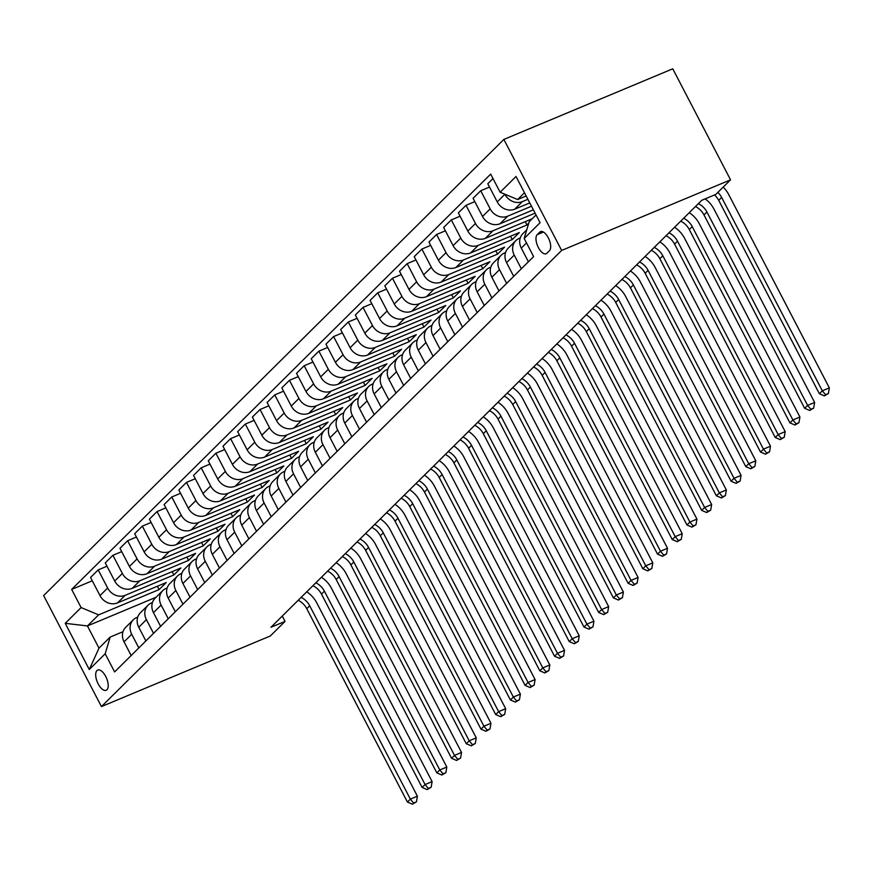 <?xml version="1.0" encoding="UTF-8"?>
<svg xmlns="http://www.w3.org/2000/svg" width="873" height="873" viewBox="0 0 873 873"><rect width="100%" height="100%" fill="white"/><g stroke="black" fill="none" stroke-linecap="round" stroke-linejoin="round"><path stroke-width="1.31" d="M106.953 689.757A10.967 4.998 -112.7 0 0 106.157 677.317A10.967 4.998 -112.7 0 0 97.721 670.038A10.967 4.998 -112.7 0 0 96.958 670.562A10.967 4.998 -112.7 0 0 97.743 683.002A10.967 4.998 -112.7 0 0 106.19 690.281A10.967 4.998 -112.7 0 0 106.953 689.757M503.863 139.429L43.65 595.582L101.443 706.595L561.645 250.442L503.863 139.429L672.756 68.803L730.548 179.827L561.645 250.442M730.548 179.827L715.827 194.406L701.761 200.288L270.968 627.272L285.045 621.39L282.274 616.065M539.787 232.087L537.19 234.651A10.629 4.845 -112.7 0 0 537.964 246.71A10.629 4.845 -112.7 0 0 546.138 253.759A10.629 4.845 -112.7 0 0 546.88 253.257L549.466 250.693A10.629 4.845 -112.7 0 0 548.702 238.635A10.629 4.845 -112.7 0 0 540.529 231.585A10.629 4.845 -112.7 0 0 539.787 232.087L541.402 231.41M524.487 192.758L517.634 199.546L500.131 192.246L490.681 174.098L71.662 589.417L92.276 580.796M500.131 192.246L516.019 176.499L540.071 222.702L524.182 238.449L529.191 221.742L536.044 214.954M156.06 597.252L87.442 625.941L98.998 648.148L110.184 637.061L105.175 653.779L114.614 671.926L533.632 256.607L524.182 238.449M105.175 653.779L89.275 669.526L65.224 623.322L81.113 607.564L71.662 589.417M285.045 621.39L270.335 635.97L101.443 706.595M110.184 637.061L123.017 631.692M138.829 647.93L131.703 634.245A13.706 12.004 -134.7 0 1 133.307 619.797A13.706 12.004 -134.7 0 1 136.712 617.538L137.727 617.113M153.539 633.351L146.413 619.666A13.706 12.004 -134.7 0 1 148.028 605.218A13.706 12.004 -134.7 0 1 151.433 602.959L152.448 602.534M168.249 618.761L161.134 605.076A13.706 12.004 -134.7 0 1 162.738 590.639A13.706 12.004 -134.7 0 1 166.143 588.369L167.158 587.944M182.97 604.181L175.844 590.497A13.706 12.004 -134.7 0 1 177.448 576.049A13.706 12.004 -134.7 0 1 180.853 573.79L181.868 573.365M197.68 589.602L190.554 575.918A13.706 12.004 -134.7 0 1 192.158 561.47A13.706 12.004 -134.7 0 1 195.563 559.211L196.578 558.785M212.39 575.012L205.264 561.328A13.706 12.004 -134.7 0 1 206.879 546.891A13.706 12.004 -134.7 0 1 210.284 544.621L211.299 544.195M227.1 560.433L219.985 546.749A13.706 12.004 -134.7 0 1 221.589 532.301A13.706 12.004 -134.7 0 1 224.994 530.042L226.009 529.616M241.81 545.854L234.695 532.17A13.706 12.004 -134.7 0 1 236.299 517.722A13.706 12.004 -134.7 0 1 239.704 515.463L240.719 515.037M256.531 531.264L249.405 517.58A13.706 12.004 -134.7 0 1 251.009 503.143A13.706 12.004 -134.7 0 1 254.414 500.873L255.429 500.447M271.241 516.685L264.115 503.001A13.706 12.004 -134.7 0 1 265.73 488.553A13.706 12.004 -134.7 0 1 269.135 486.294L270.139 485.868M285.951 502.106L278.825 488.422A13.706 12.004 -134.7 0 1 280.44 473.974A13.706 12.004 -134.7 0 1 283.845 471.704L284.86 471.289M300.661 487.516L293.546 473.832A13.706 12.004 -134.7 0 1 295.15 459.394A13.706 12.004 -134.7 0 1 298.555 457.125L299.57 456.699M315.382 472.937L308.256 459.253A13.706 12.004 -134.7 0 1 309.86 444.804A13.706 12.004 -134.7 0 1 313.265 442.546L314.28 442.12M330.092 458.358L322.966 444.673A13.706 12.004 -134.7 0 1 324.57 430.225A13.706 12.004 -134.7 0 1 327.975 427.956L328.99 427.541M344.802 443.768L337.676 430.083A13.706 12.004 -134.7 0 1 339.291 415.646A13.706 12.004 -134.7 0 1 342.696 413.376L343.711 412.951M359.512 429.189L352.397 415.504A13.706 12.004 -134.7 0 1 354.001 401.056A13.706 12.004 -134.7 0 1 357.406 398.797L358.421 398.372M374.233 414.61L367.107 400.925A13.706 12.004 -134.7 0 1 368.712 386.477A13.706 12.004 -134.7 0 1 372.116 384.207L373.131 383.793M388.943 400.02L381.817 386.335A13.706 12.004 -134.7 0 1 383.422 371.898A13.706 12.004 -134.7 0 1 386.826 369.628L387.841 369.203M403.653 385.44L396.528 371.756A13.706 12.004 -134.7 0 1 398.143 357.308A13.706 12.004 -134.7 0 1 401.547 355.049L402.562 354.624M418.363 370.861L411.248 357.177A13.706 12.004 -134.7 0 1 412.853 342.729A13.706 12.004 -134.7 0 1 416.257 340.459L417.272 340.044M433.073 356.271L425.959 342.587A13.706 12.004 -134.7 0 1 427.563 328.15A13.706 12.004 -134.7 0 1 430.967 325.88L431.982 325.454M447.794 341.692L440.669 328.008A13.706 12.004 -134.7 0 1 442.273 313.56A13.706 12.004 -134.7 0 1 445.677 311.301L446.692 310.875M462.504 327.113L455.379 313.429A13.706 12.004 -134.7 0 1 456.994 298.981A13.706 12.004 -134.7 0 1 460.387 296.711L461.402 296.296M477.215 312.523L470.089 298.839A13.706 12.004 -134.7 0 1 471.704 284.391A13.706 12.004 -134.7 0 1 475.108 282.132L476.123 281.706M491.925 297.944L484.81 284.26A13.706 12.004 -134.7 0 1 486.414 269.812A13.706 12.004 -134.7 0 1 489.818 267.553L490.833 267.127M506.646 283.354L499.52 269.681A13.706 12.004 -134.7 0 1 501.124 255.232A13.706 12.004 -134.7 0 1 504.529 252.963L505.543 252.537M521.356 268.775L514.23 255.091A13.706 12.004 -134.7 0 1 515.834 240.642A13.706 12.004 -134.7 0 1 519.239 238.384L520.253 237.958M526.157 195.978L517.634 199.546M527.892 199.306L522.392 201.598A13.706 12.004 -134.7 0 1 504.889 194.308L504.845 194.21M529.769 202.907L514.743 209.182A13.706 12.004 -134.7 0 1 497.239 201.892L487.789 183.734L493.005 178.561M531.493 206.224L507.682 216.177A13.706 12.004 -134.7 0 1 490.179 208.887L480.728 190.74L489.524 187.062M533.37 209.826L500.033 223.761A13.706 12.004 -134.7 0 1 482.529 216.471L473.079 198.313L480.728 190.74M535.094 213.154L492.972 230.767A13.706 12.004 -134.7 0 1 475.469 223.466L466.018 205.319L474.803 201.641M532.235 218.73L485.323 238.351A13.706 12.004 -134.7 0 1 467.819 231.05L458.369 212.903L466.018 205.319M528.754 223.204L526.954 224.983L478.262 245.346A13.706 12.004 -134.7 0 1 460.748 238.056L451.308 219.898L460.093 216.22M510.519 236.245L512.244 239.562L519.304 232.567L470.612 252.93A13.706 12.004 -134.7 0 1 453.098 245.64L443.648 227.482L451.308 219.898M512.244 239.562L463.552 259.925A13.706 12.004 -134.7 0 1 446.038 252.635L436.587 234.488L445.383 230.81M495.799 250.824L497.534 254.152L504.594 247.146L455.892 267.509A13.706 12.004 -134.7 0 1 438.388 260.219L428.938 242.061L436.587 234.488M497.534 254.152L448.831 274.515A13.706 12.004 -134.7 0 1 431.327 267.214L421.877 249.067L430.673 245.389M481.088 265.414L482.824 268.731L489.884 261.736L441.181 282.099A13.706 12.004 -134.7 0 1 423.678 274.799L414.228 256.651L421.877 249.067M482.824 268.731L434.121 289.094A13.706 12.004 -134.7 0 1 416.617 281.804L407.167 263.646L415.963 259.968M466.378 279.993L468.103 283.31L475.174 276.315L426.471 296.678A13.706 12.004 -134.7 0 1 408.968 289.389L399.518 271.23L407.167 263.646M468.103 283.31L419.411 303.673A13.706 12.004 -134.7 0 1 401.907 296.384L392.457 278.236L401.242 274.558M451.668 294.572L453.393 297.9L460.453 290.895L411.761 311.257A13.706 12.004 -134.7 0 1 394.247 303.968L384.807 285.82L392.457 278.236M453.393 297.9L404.701 318.263A13.706 12.004 -134.7 0 1 387.186 310.963L377.736 292.815L386.532 289.138M436.947 309.162L438.683 312.479L445.743 305.485L397.051 325.847A13.706 12.004 -134.7 0 1 379.537 318.547L370.087 300.399L377.736 292.815M438.683 312.479L389.98 332.842A13.706 12.004 -134.7 0 1 372.476 325.553L363.026 307.394L371.822 303.717M422.237 323.741L423.972 327.069L431.033 320.064L382.33 340.426A13.706 12.004 -134.7 0 1 364.827 333.137L355.376 314.978L363.026 307.394M423.972 327.069L375.27 347.421A13.706 12.004 -134.7 0 1 357.766 340.132L348.316 321.984L357.112 318.307M407.527 338.32L409.262 341.649L416.323 334.643L367.62 355.005A13.706 12.004 -134.7 0 1 350.117 347.716L340.666 329.568L348.316 321.984M409.262 341.649L360.56 362.011A13.706 12.004 -134.7 0 1 343.056 354.711L333.606 336.563L342.391 332.886M392.817 352.91L394.541 356.228L401.602 349.233L352.91 369.595A13.706 12.004 -134.7 0 1 335.407 362.295L325.956 344.148L333.606 336.563M394.541 356.228L345.85 376.59A13.706 12.004 -134.7 0 1 328.335 369.301L318.885 351.142L327.681 347.465M378.107 367.489L379.831 370.818L386.892 363.812L338.2 384.175A13.706 12.004 -134.7 0 1 320.686 376.885L311.235 358.727L318.885 351.142M379.831 370.818L331.129 391.169A13.706 12.004 -134.7 0 1 313.625 383.88L304.175 365.732L312.971 362.055M363.386 382.068L365.121 385.397L372.182 378.391L323.479 398.754A13.706 12.004 -134.7 0 1 305.976 391.464L296.525 373.317L304.175 365.732M365.121 385.397L316.419 405.759A13.706 12.004 -134.7 0 1 298.915 398.459L289.465 380.312L298.26 376.634M348.676 396.658L350.411 399.976L357.472 392.981L308.769 413.344A13.706 12.004 -134.7 0 1 291.266 406.043L281.815 387.896L289.465 380.312M350.411 399.976L301.709 420.339A13.706 12.004 -134.7 0 1 284.205 413.049L274.755 394.891L283.539 391.213M333.966 411.238L335.69 414.566L342.762 407.56L294.059 427.923A13.706 12.004 -134.7 0 1 276.555 420.633L267.105 402.475L274.755 394.891M335.69 414.566L286.999 434.929A13.706 12.004 -134.7 0 1 269.484 427.628L260.045 409.481L268.829 405.803M319.256 425.817L320.98 429.145L328.041 422.139L279.349 442.502A13.706 12.004 -134.7 0 1 261.835 435.212L252.384 417.065L260.045 409.481M320.98 429.145L272.289 449.508A13.706 12.004 -134.7 0 1 254.774 442.218L245.324 424.06L254.119 420.382M304.535 440.407L306.27 443.724L313.331 436.729L264.628 457.092A13.706 12.004 -134.7 0 1 247.124 449.791L237.674 431.644L245.324 424.06M306.27 443.724L257.568 464.087A13.706 12.004 -134.7 0 1 240.064 456.797L230.614 438.639L239.409 434.972M289.825 454.986L291.56 458.314L298.621 451.308L249.918 471.671A13.706 12.004 -134.7 0 1 232.414 464.381L222.964 446.223L230.614 438.639M291.56 458.314L242.858 478.677A13.706 12.004 -134.7 0 1 225.354 471.376L215.904 453.229L224.699 449.551M275.115 469.565L276.839 472.893L283.911 465.898L235.208 486.25A13.706 12.004 -134.7 0 1 217.704 478.961L208.254 460.813L215.904 453.229M276.839 472.893L228.148 493.256A13.706 12.004 -134.7 0 1 210.644 485.966L201.194 467.808L209.978 464.13M260.405 484.155L262.129 487.472L269.19 480.477L220.498 500.84A13.706 12.004 -134.7 0 1 202.983 493.54L193.544 475.392L201.194 467.808M262.129 487.472L213.438 507.835A13.706 12.004 -134.7 0 1 195.923 500.545L186.473 482.387L195.268 478.72M245.684 498.734L247.419 502.062L254.48 495.056L205.788 515.419A13.706 12.004 -134.7 0 1 188.273 508.13L178.823 489.971L186.473 482.387M247.419 502.062L198.717 522.425A13.706 12.004 -134.7 0 1 181.213 515.125L171.763 496.977L180.558 493.3M230.974 513.313L232.709 516.641L239.769 509.646L191.067 529.998A13.706 12.004 -134.7 0 1 173.563 522.709L164.113 504.561L171.763 496.977M232.709 516.641L184.007 537.004A13.706 12.004 -134.7 0 1 166.503 529.715L157.053 511.556L165.848 507.879M216.264 527.903L217.999 531.221L225.059 524.226L176.357 544.588A13.706 12.004 -134.7 0 1 158.853 537.288L149.403 519.14L157.053 511.556M217.999 531.221L169.297 551.583A13.706 12.004 -134.7 0 1 151.793 544.294L142.343 526.135L151.127 522.469M201.554 542.482L203.278 545.811L210.338 538.805L161.647 559.167A13.706 12.004 -134.7 0 1 144.143 551.878L134.693 533.719L142.343 526.135M203.278 545.811L154.586 566.173A13.706 12.004 -134.7 0 1 137.072 558.873L127.622 540.725L136.417 537.048M186.844 557.061L188.568 560.39L195.628 553.395L146.937 573.757A13.706 12.004 -134.7 0 1 129.422 566.457L119.972 548.309L127.622 540.725M188.568 560.39L139.876 580.752A13.706 12.004 -134.7 0 1 122.362 573.463L112.912 555.304L121.707 551.627M172.123 571.651L173.858 574.969L180.918 567.974L132.216 588.337A13.706 12.004 -134.7 0 1 114.712 581.036L105.262 562.889L112.912 555.304M173.858 574.969L125.155 595.331A13.706 12.004 -134.7 0 1 107.652 588.042L98.202 569.883L106.997 566.217M157.413 586.23L159.148 589.559L166.208 582.553L117.506 602.916A13.706 12.004 -134.7 0 1 100.002 595.626L90.552 577.468L98.202 569.883M159.148 589.559L98.627 614.865L87.442 625.941L65.224 623.322M528.416 261.78L521.29 248.096A13.706 12.004 -134.7 0 1 522.905 233.648L526.779 229.806M513.706 276.359L506.58 262.675A13.706 12.004 -134.7 0 1 508.184 248.227L515.834 240.642M525.23 221.666L526.954 224.983M498.996 290.938L491.87 277.254A13.706 12.004 -134.7 0 1 493.474 262.817L501.124 255.232M484.275 305.528L477.16 291.844A13.706 12.004 -134.7 0 1 478.764 277.396L486.414 269.812M469.565 320.107L462.439 306.423A13.706 12.004 -134.7 0 1 464.054 291.975L471.704 284.391M454.855 334.686L447.729 321.002A13.706 12.004 -134.7 0 1 449.333 306.565L456.994 298.981M440.145 349.276L433.019 335.592A13.706 12.004 -134.7 0 1 434.623 321.144L442.273 313.56M425.424 363.855L418.309 350.171A13.706 12.004 -134.7 0 1 419.913 335.723L427.563 328.15M410.714 378.435L403.588 364.761A13.706 12.004 -134.7 0 1 405.203 350.313L412.853 342.729M396.004 393.025L388.878 379.34A13.706 12.004 -134.7 0 1 390.493 364.892L398.143 357.308M381.294 407.604L374.168 393.919A13.706 12.004 -134.7 0 1 375.772 379.471L383.422 371.898M366.573 422.183L359.458 408.509A13.706 12.004 -134.7 0 1 361.062 394.061L368.712 386.477M351.863 436.773L344.748 423.089A13.706 12.004 -134.7 0 1 346.352 408.64L354.001 401.056M337.153 451.352L330.027 437.668A13.706 12.004 -134.7 0 1 331.642 423.219L339.291 415.646M322.443 465.931L315.317 452.258A13.706 12.004 -134.7 0 1 316.921 437.81L324.57 430.225M307.733 480.521L300.607 466.837A13.706 12.004 -134.7 0 1 302.211 452.389L309.86 444.804M293.012 495.1L285.897 481.416A13.706 12.004 -134.7 0 1 287.501 466.979L295.15 459.394M278.301 509.69L271.176 496.006A13.706 12.004 -134.7 0 1 272.791 481.558L280.44 473.974M263.591 524.269L256.466 510.585A13.706 12.004 -134.7 0 1 258.07 496.137L265.73 488.553M248.881 538.848L241.756 525.164A13.706 12.004 -134.7 0 1 243.36 510.727L251.009 503.143M234.16 553.438L227.045 539.754A13.706 12.004 -134.7 0 1 228.65 525.306L236.299 517.722M219.45 568.017L212.325 554.333A13.706 12.004 -134.7 0 1 213.94 539.885L221.589 532.301M204.74 582.597L197.614 568.912A13.706 12.004 -134.7 0 1 199.23 554.475L206.879 546.891M190.03 597.187L182.904 583.502A13.706 12.004 -134.7 0 1 184.509 569.054L192.158 561.47M175.309 611.766L168.194 598.081A13.706 12.004 -134.7 0 1 169.798 583.633L177.448 576.049M160.599 626.345L153.484 612.66A13.706 12.004 -134.7 0 1 155.088 598.223L162.738 590.639M145.889 640.935L138.763 627.25A13.706 12.004 -134.7 0 1 140.378 612.802L148.028 605.218M81.113 607.564L98.627 614.865M131.179 655.514L124.053 641.83A13.706 12.004 -134.7 0 1 125.657 627.381L133.307 619.797M89.275 669.526L98.998 648.148M717.857 192.398A17.144 15.005 -134.7 0 1 721.644 197.44L822.311 390.809L829.35 387.874L728.682 194.493A25.71 22.502 45.3 0 0 723.182 187.117M714.529 194.952A17.144 15.005 -134.7 0 1 718.708 200.353L819.365 393.734L822.311 390.809L825.574 394.705L824.396 395.873L828.39 393.527L825.574 394.705M828.39 393.527L829.35 387.874M819.365 393.734L824.396 395.873M698.378 203.638A17.144 15.005 -134.7 0 1 706.934 212.019L807.601 405.399L814.64 402.453L713.972 209.084A25.71 22.502 45.3 0 0 705.111 198.88M695.443 206.552A17.144 15.005 -134.7 0 1 703.998 214.944L804.655 408.313L807.601 405.399L810.864 409.284L809.686 410.452L813.669 408.117L810.864 409.284M813.669 408.117L814.64 402.453M804.655 408.313L809.686 410.452M683.668 218.217A17.144 15.005 -134.7 0 1 692.224 226.609L792.891 419.978L799.93 417.032L699.262 223.663A25.71 22.502 45.3 0 0 689.255 212.685M680.733 221.131A17.144 15.005 -134.7 0 1 689.277 229.523L789.945 422.892L792.891 419.978L796.143 423.874L794.965 425.042L798.959 422.696L796.143 423.874M798.959 422.696L799.93 417.032M789.945 422.892L794.965 425.042M668.958 232.796A17.144 15.005 -134.7 0 1 677.513 241.188L778.17 434.558L785.209 431.622L684.552 238.242A25.71 22.502 45.3 0 0 674.534 227.264M666.012 235.721A17.144 15.005 -134.7 0 1 674.567 244.102L775.235 437.482L778.17 434.558L781.433 438.453L780.255 439.621L784.249 437.275L781.433 438.453M784.249 437.275L785.209 431.622M775.235 437.482L780.255 439.621M654.248 247.386A17.144 15.005 -134.7 0 1 662.803 255.767L763.46 449.148L770.499 446.201L669.831 252.832A25.71 22.502 45.3 0 0 659.824 241.854M651.302 250.3A17.144 15.005 -134.7 0 1 659.857 258.692L760.525 452.061L763.46 449.148L766.723 453.032L765.545 454.2L769.539 451.865L766.723 453.032M769.539 451.865L770.499 446.201M760.525 452.061L765.545 454.2M639.527 261.965A17.144 15.005 -134.7 0 1 648.082 270.357L748.75 463.727L755.789 460.78L655.121 267.411A25.71 22.502 45.3 0 0 645.114 256.433M636.592 264.879A17.144 15.005 -134.7 0 1 645.147 273.271L745.804 466.64L748.75 463.727L752.013 467.622L750.835 468.79L754.829 466.444L752.013 467.622M754.829 466.444L755.789 460.78M745.804 466.64L750.835 468.79M624.817 276.545A17.144 15.005 -134.7 0 1 633.372 284.936L734.04 478.306L741.079 475.37L640.411 281.99A25.71 22.502 45.3 0 0 630.404 271.012M621.882 279.469A17.144 15.005 -134.7 0 1 630.426 287.85L731.094 481.23L734.04 478.306L737.292 482.202L736.125 483.369L740.108 481.023L737.292 482.202M740.108 481.023L741.079 475.37M731.094 481.23L736.125 483.369M610.107 291.135A17.144 15.005 -134.7 0 1 618.662 299.515L719.33 492.896L726.358 489.949L625.701 296.58A25.71 22.502 45.3 0 0 615.694 285.602M607.161 294.048A17.144 15.005 -134.7 0 1 615.716 302.44L716.384 495.809L719.33 492.896L722.582 496.781L721.404 497.948L725.398 495.613L722.582 496.781M725.398 495.613L726.358 489.949M716.384 495.809L721.404 497.948M595.397 305.714A17.144 15.005 -134.7 0 1 603.952 314.105L704.609 507.475L711.648 504.529L610.98 311.159A25.71 22.502 45.3 0 0 600.973 300.181M592.451 308.627A17.144 15.005 -134.7 0 1 601.006 317.019L701.674 510.389L704.609 507.475L707.872 511.371L706.694 512.538L710.687 510.192L707.872 511.371M710.687 510.192L711.648 504.529M701.674 510.389L706.694 512.538M580.687 320.293A17.144 15.005 -134.7 0 1 589.231 328.685L689.899 522.054L696.938 519.119L596.27 325.738A25.71 22.502 45.3 0 0 586.263 314.76M577.74 323.217A17.144 15.005 -134.7 0 1 586.296 331.598L686.953 524.979L689.899 522.054L693.162 525.95L691.983 527.117L695.977 524.771L693.162 525.95M695.977 524.771L696.938 519.119M686.953 524.979L691.983 527.117M565.966 334.883A17.144 15.005 -134.7 0 1 574.521 343.264L675.189 536.644L682.228 533.698L581.56 340.328A25.71 22.502 45.3 0 0 571.553 329.35M563.03 337.796A17.144 15.005 -134.7 0 1 571.575 346.188L672.243 539.558L675.189 536.644L678.441 540.54L677.273 541.697L681.256 539.361L678.441 540.54M681.256 539.361L682.228 533.698M672.243 539.558L677.273 541.697M551.256 349.462A17.144 15.005 -134.7 0 1 559.811 357.854L660.479 551.223L667.507 548.277L566.85 354.907A25.71 22.502 45.3 0 0 556.843 343.929M548.309 352.376A17.144 15.005 -134.7 0 1 556.865 360.767L657.533 554.137L660.479 551.223L663.731 555.119L662.552 556.287L666.546 553.94L663.731 555.119M666.546 553.94L667.507 548.277M657.533 554.137L662.552 556.287M536.546 364.041A17.144 15.005 -134.7 0 1 545.101 372.433L645.758 565.802L652.797 562.867L552.14 369.486A25.71 22.502 45.3 0 0 542.122 358.508M533.599 366.966A17.144 15.005 -134.7 0 1 542.155 375.346L642.823 568.727L645.758 565.802L649.021 569.698L647.842 570.866L651.836 568.519L649.021 569.698M651.836 568.519L652.797 562.867M642.823 568.727L647.842 570.866M521.836 378.631A17.144 15.005 -134.7 0 1 530.38 387.012L631.048 580.392L638.087 577.446L537.419 384.076A25.71 22.502 45.3 0 0 527.412 373.098M518.889 381.545A17.144 15.005 -134.7 0 1 527.445 389.936L628.102 583.306L631.048 580.392L634.311 584.288L633.132 585.445L637.126 583.109L634.311 584.288M637.126 583.109L638.087 577.446M628.102 583.306L633.132 585.445M507.115 393.21A17.144 15.005 -134.7 0 1 515.67 401.602L616.338 594.971L623.377 592.036L522.709 398.655A25.71 22.502 45.3 0 0 512.702 387.677M504.179 396.124A17.144 15.005 -134.7 0 1 512.735 404.515L613.392 597.885L616.338 594.971L619.601 598.867L618.422 600.035L622.416 597.689L619.601 598.867M622.416 597.689L623.377 592.036M613.392 597.885L618.422 600.035M492.405 407.789A17.144 15.005 -134.7 0 1 500.96 416.181L601.628 609.561L608.667 606.615L507.999 413.235A25.71 22.502 45.3 0 0 497.992 402.257M489.469 410.714A17.144 15.005 -134.7 0 1 498.014 419.095L598.682 612.475L601.628 609.561L604.88 613.446L603.701 614.614L607.695 612.268L604.88 613.446M607.695 612.268L608.667 606.615M598.682 612.475L603.701 614.614M477.695 422.379A17.144 15.005 -134.7 0 1 486.25 430.76L586.907 624.14L593.946 621.194L493.289 427.825A25.71 22.502 45.3 0 0 483.271 416.847M474.748 425.293A17.144 15.005 -134.7 0 1 483.304 433.685L583.972 627.054L586.907 624.14L590.17 628.036L588.991 629.193L592.985 626.858L590.17 628.036M592.985 626.858L593.946 621.194M583.972 627.054L588.991 629.193M462.985 436.958A17.144 15.005 -134.7 0 1 471.54 445.35L572.197 638.72L579.236 635.784L478.568 442.404A25.71 22.502 45.3 0 0 468.561 431.426M460.038 439.872A17.144 15.005 -134.7 0 1 468.594 448.264L569.261 641.633L572.197 638.72L575.46 642.615L574.281 643.783L578.275 641.437L575.46 642.615M578.275 641.437L579.236 635.784M569.261 641.633L574.281 643.783M448.275 451.537A17.144 15.005 -134.7 0 1 456.819 459.929L557.487 653.31L564.525 650.363L463.858 456.983A25.71 22.502 45.3 0 0 453.851 446.005M445.328 454.462A17.144 15.005 -134.7 0 1 453.884 462.843L554.541 656.223L557.487 653.31L560.75 657.194L559.571 658.362L563.565 656.016L560.75 657.194M563.565 656.016L564.525 650.363M554.541 656.223L559.571 658.362M433.554 466.127A17.144 15.005 -134.7 0 1 442.109 474.508L542.777 667.889L549.815 664.942L449.148 471.573A25.71 22.502 45.3 0 0 439.141 460.595M430.618 469.041A17.144 15.005 -134.7 0 1 439.163 477.433L539.83 670.802L542.777 667.889L546.029 671.784L544.861 672.952L548.844 670.606L546.029 671.784M548.844 670.606L549.815 664.942M539.83 670.802L544.861 672.952M418.844 480.707A17.144 15.005 -134.7 0 1 427.399 489.098L528.067 682.468L535.094 679.532L434.438 486.152A25.71 22.502 45.3 0 0 424.431 475.174M415.897 483.62A17.144 15.005 -134.7 0 1 424.453 492.012L525.12 685.392L528.067 682.468L531.319 686.364L530.14 687.531L534.134 685.185L531.319 686.364M534.134 685.185L535.094 679.532M525.12 685.392L530.14 687.531M404.134 495.297A17.144 15.005 -134.7 0 1 412.689 503.677L513.346 697.058L520.384 694.111L419.717 500.731A25.71 22.502 45.3 0 0 409.71 489.764M401.187 498.21A17.144 15.005 -134.7 0 1 409.743 506.591L510.41 699.971L513.346 697.058L516.609 700.943L515.43 702.11L519.424 699.764L516.609 700.943M519.424 699.764L520.384 694.111M510.41 699.971L515.43 702.11M389.423 509.876A17.144 15.005 -134.7 0 1 397.968 518.256L498.636 711.637L505.674 708.69L405.007 515.321A25.71 22.502 45.3 0 0 395 504.343M386.477 512.789A17.144 15.005 -134.7 0 1 395.033 521.181L495.689 714.55L498.636 711.637L501.899 715.533L500.72 716.7L504.714 714.354L501.899 715.533M504.714 714.354L505.674 708.69M495.689 714.55L500.72 716.7M374.703 524.455A17.144 15.005 -134.7 0 1 383.258 532.846L483.926 726.216L490.964 723.28L390.296 529.9A25.71 22.502 45.3 0 0 380.29 518.922M371.767 527.368A17.144 15.005 -134.7 0 1 380.322 535.76L480.979 729.141L483.926 726.216L487.178 730.112L486.01 731.279L489.993 728.933L487.178 730.112M489.993 728.933L490.964 723.28M480.979 729.141L486.01 731.279M359.992 539.045A17.144 15.005 -134.7 0 1 368.548 547.426L469.216 740.806L476.254 737.86L375.586 544.479A25.71 22.502 45.3 0 0 365.58 533.512M357.046 541.958A17.144 15.005 -134.7 0 1 365.601 550.339L466.269 743.72L469.216 740.806L472.468 744.691L471.289 745.858L475.283 743.512L472.468 744.691M475.283 743.512L476.254 737.86M466.269 743.72L471.289 745.858M345.282 553.624A17.144 15.005 -134.7 0 1 353.838 562.005L454.495 755.385L461.533 752.439L360.876 559.069A25.71 22.502 45.3 0 0 350.859 548.091M342.336 556.538A17.144 15.005 -134.7 0 1 350.891 564.929L451.559 758.299L454.495 755.385L457.758 759.281L456.579 760.448L460.573 758.102L457.758 759.281M460.573 758.102L461.533 752.439M451.559 758.299L456.579 760.448M330.572 568.203A17.144 15.005 -134.7 0 1 339.117 576.595L439.785 769.964L446.823 767.029L346.155 573.648A25.71 22.502 45.3 0 0 336.149 562.67M327.626 571.117A17.144 15.005 -134.7 0 1 336.181 579.508L436.849 772.889L439.785 769.964L443.048 773.86L441.869 775.028L445.863 772.681L443.048 773.86M445.863 772.681L446.823 767.029M436.849 772.889L441.869 775.028M315.851 582.793A17.144 15.005 -134.7 0 1 324.407 591.174L425.075 784.554L432.113 781.608L331.445 588.238A25.71 22.502 45.3 0 0 321.439 577.26M312.916 585.707A17.144 15.005 -134.7 0 1 321.471 594.087L422.128 787.468L425.075 784.554L428.337 788.439L427.159 789.607L431.153 787.26L428.337 788.439M431.153 787.26L432.113 781.608M422.128 787.468L427.159 789.607M301.141 597.372A17.144 15.005 -134.7 0 1 309.697 605.764L410.365 799.133L417.403 796.187L316.735 602.817A25.71 22.502 45.3 0 0 306.729 591.839M298.206 600.286A17.144 15.005 -134.7 0 1 306.75 608.677L407.418 802.047L410.365 799.133L413.616 803.029L412.438 804.197L416.432 801.851L413.616 803.029M416.432 801.851L417.403 796.187M407.418 802.047L412.438 804.197M514.743 209.182L522.392 201.598M500.033 223.761L507.682 216.177M485.323 238.351L492.972 230.767M470.612 252.93L478.262 245.346M455.892 267.509L463.552 259.925M441.181 282.099L448.831 274.515M426.471 296.678L434.121 289.094M411.761 311.257L419.411 303.673M397.051 325.847L404.701 318.263M382.33 340.426L389.98 332.842M367.62 355.005L375.27 347.421M352.91 369.595L360.56 362.011M338.2 384.175L345.85 376.59M323.479 398.754L331.129 391.169M308.769 413.344L316.419 405.759M294.059 427.923L301.709 420.339M279.349 442.502L286.999 434.929M264.628 457.092L272.289 449.508M249.918 471.671L257.568 464.087M235.208 486.25L242.858 478.677M220.498 500.84L228.148 493.256M205.788 515.419L213.438 507.835M191.067 529.998L198.717 522.425M176.357 544.588L184.007 537.004M161.647 559.167L169.297 551.583M146.937 573.757L154.586 566.173M132.216 588.337L139.876 580.752M117.506 602.916L125.155 595.331M497.239 201.892L504.889 194.308M521.29 248.096L526.506 242.923M506.58 262.675L514.23 255.091M482.529 216.471L490.179 208.887M491.87 277.254L499.52 269.681M467.819 231.05L475.469 223.466M477.16 291.844L484.81 284.26M453.098 245.64L460.748 238.056M462.439 306.423L470.089 298.839M438.388 260.219L446.038 252.635M447.729 321.002L455.379 313.429M423.678 274.799L431.327 267.214M433.019 335.592L440.669 328.008M408.968 289.389L416.617 281.804M418.309 350.171L425.959 342.587M394.247 303.968L401.907 296.384M403.588 364.761L411.248 357.177M379.537 318.547L387.186 310.963M388.878 379.34L396.528 371.756M364.827 333.137L372.476 325.553M374.168 393.919L381.817 386.335M350.117 347.716L357.766 340.132M359.458 408.509L367.107 400.925M335.407 362.295L343.056 354.711M344.748 423.089L352.397 415.504M320.686 376.885L328.335 369.301M330.027 437.668L337.676 430.083M305.976 391.464L313.625 383.88M315.317 452.258L322.966 444.673M291.266 406.043L298.915 398.459M300.607 466.837L308.256 459.253M276.555 420.633L284.205 413.049M285.897 481.416L293.546 473.832M261.835 435.212L269.484 427.628M271.176 496.006L278.825 488.422M247.124 449.791L254.774 442.218M256.466 510.585L264.115 503.001M232.414 464.381L240.064 456.797M241.756 525.164L249.405 517.58M217.704 478.961L225.354 471.376M227.045 539.754L234.695 532.17M202.983 493.54L210.644 485.966M212.325 554.333L219.985 546.749M188.273 508.13L195.923 500.545M197.614 568.912L205.264 561.328M173.563 522.709L181.213 515.125M182.904 583.502L190.554 575.918M158.853 537.288L166.503 529.715M168.194 598.081L175.844 590.497M144.143 551.878L151.793 544.294M153.484 612.66L161.134 605.076M129.422 566.457L137.072 558.873M138.763 627.25L146.413 619.666M114.712 581.036L122.362 573.463M124.053 641.83L131.703 634.245M100.002 595.626L107.652 588.042M543.442 232.043L537.19 234.651M721.644 197.44L718.708 200.353M706.934 212.019L703.998 214.944M692.224 226.609L689.277 229.523M677.513 241.188L674.567 244.102M662.803 255.767L659.857 258.692M648.082 270.357L645.147 273.271M633.372 284.936L630.426 287.85M618.662 299.515L615.716 302.44M603.952 314.105L601.006 317.019M589.231 328.685L586.296 331.598M574.521 343.264L571.575 346.188M559.811 357.854L556.865 360.767M545.101 372.433L542.155 375.346M530.38 387.012L527.445 389.936M515.67 401.602L512.735 404.515M500.96 416.181L498.014 419.095M486.25 430.76L483.304 433.685M471.54 445.35L468.594 448.264M456.819 459.929L453.884 462.843M442.109 474.508L439.163 477.433M427.399 489.098L424.453 492.012M412.689 503.677L409.743 506.591M397.968 518.256L395.033 521.181M383.258 532.846L380.322 535.76M368.548 547.426L365.601 550.339M353.838 562.005L350.891 564.929M339.117 576.595L336.181 579.508M324.407 591.174L321.471 594.087M309.697 605.764L306.75 608.677"/></g></svg>
